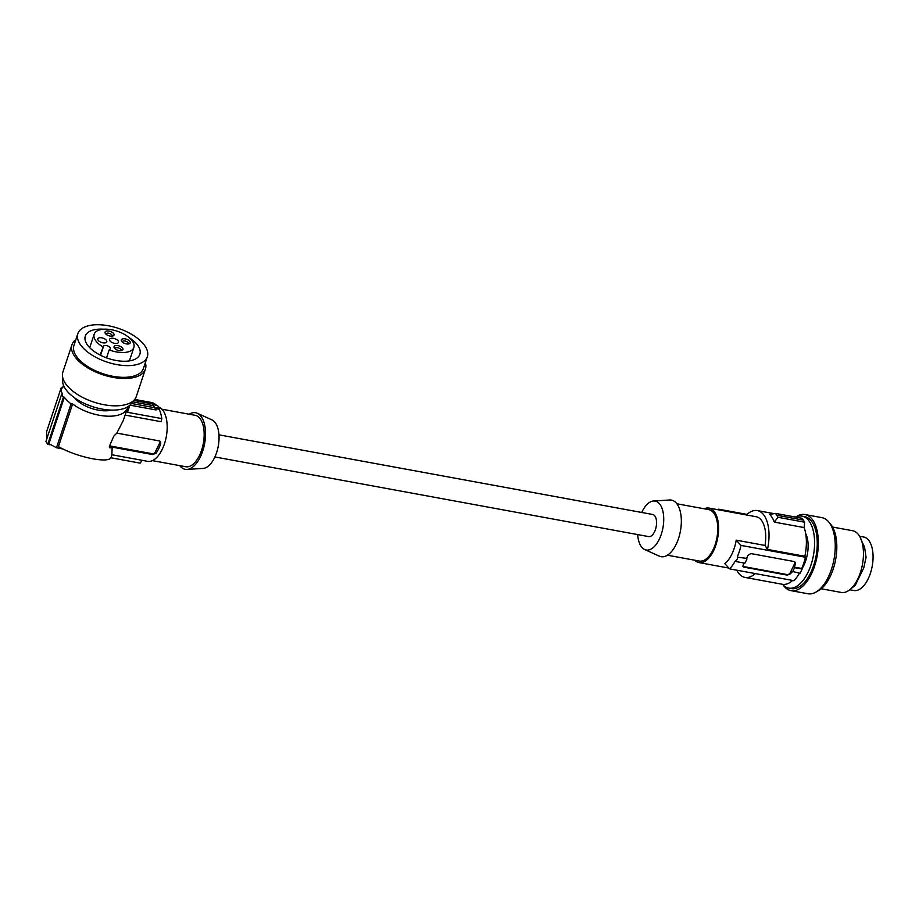 <?xml version="1.0" encoding="UTF-8"?>
<svg xmlns="http://www.w3.org/2000/svg" width="919" height="919" viewBox="0 0 919 919"><rect width="100%" height="100%" fill="white"/><g stroke="black" fill="none" stroke-linecap="round" stroke-linejoin="round"><path stroke-width="1.38" d="M804.136 527.575L804.642 522.187L777.991 517.294L774.338 522.107L804.136 527.575A33.992 17.07 -79.6 0 1 804.826 556.282L805.423 557.236A35.554 17.863 -79.6 0 1 801.747 568.47L794.188 567.08A35.554 17.863 -79.6 0 0 795.314 564.323L795.36 562.704L794.165 561.532L750.812 553.56L747.733 555.581A35.554 17.863 -79.6 0 1 746.607 558.35L737.98 557.282A36.599 18.38 100.4 0 1 735.901 561.543L735.292 560.912A35.554 17.863 100.4 0 1 729.606 568.872L724.781 563.623A27.708 13.923 -79.6 0 0 731.88 554.134A27.708 13.923 -79.6 0 0 736.222 540.165L741.047 545.415A35.554 17.863 100.4 0 1 737.371 556.65M747.032 514.399L718.669 509.195L718.842 509.884M849.995 589.573L855.279 585.288L863.757 567.908L866.066 557.328L864.572 547.219L860.954 539.407M676.866 503.773L708.744 509.62A26.146 13.13 100.4 0 1 714.419 514.008A26.146 13.13 100.4 0 1 713.018 549.895A26.146 13.13 100.4 0 1 699.302 561.049L667.412 555.202M694.753 560.222A27.708 13.923 -79.6 0 0 699.014 562.589A27.708 13.923 -79.6 0 0 713.558 550.78A27.708 13.923 -79.6 0 0 709.02 508.081A27.708 13.923 -79.6 0 0 704.195 508.793M641.726 512.469A24.87 12.487 100.4 0 1 653.593 500.993L669.618 500.005A28.753 14.44 100.4 0 1 677.659 504.945A28.753 14.44 100.4 0 1 678.119 539.648A28.753 14.44 100.4 0 1 659.314 556.144L644.678 549.528A24.87 12.487 100.4 0 1 640.761 545.829A24.87 12.487 100.4 0 1 637.671 534.582M653.593 500.993A24.87 12.487 100.4 0 1 660.554 505.255A24.87 12.487 100.4 0 1 660.945 535.272A24.87 12.487 100.4 0 1 644.678 549.528M214.897 456.95L648.63 536.593A11.246 5.652 -79.6 0 0 654.523 531.802A11.246 5.652 -79.6 0 0 652.685 514.479L218.963 434.836M859.598 536.259L863.676 537.018A27.191 13.659 100.4 0 1 869.581 541.578A27.191 13.659 100.4 0 1 870.546 572.847A27.191 13.659 100.4 0 1 853.854 590.503L849.776 589.745M109.361 446.473L110.246 447.898L109.499 446.083L113.772 436.192L116.828 433.113L159.469 440.959L160.607 441.97L160.676 443.831A27.708 13.923 100.4 0 1 156.092 453.216L152.588 454.56L112.175 447.128L109.384 447.668M131.922 402.625L129.476 405.796M129.476 405.566A35.554 17.277 -161.6 0 1 129.43 406.566L127.523 412.309L161.801 418.604A30.844 15.497 -79.6 0 0 159.125 409.242L155.219 408.53M130.326 405.222L156.104 409.954L154.748 407.749L131.635 403.51M801.747 568.47L802.115 569.056A36.599 18.38 -79.6 0 1 800.035 573.318L792.109 571.354A35.554 17.863 100.4 0 1 790.731 573.697L787.284 575.133L743.942 567.161L742.943 566.391L743.149 564.967A35.554 17.863 100.4 0 0 744.275 563.083M109.591 445.876L152.049 453.664A2.619 1.976 148.3 0 0 155.311 451.941L159.883 442.556A2.619 1.976 148.3 0 0 160.09 441.292M133.737 400.443L152.347 403.866L153.473 405.693L132.313 401.798M154.576 407.473L159.309 408.346A31.889 16.025 -79.6 0 0 157.505 405.44L152.772 404.567M159.309 408.346L159.125 409.242M125.168 415.089L161.078 421.683L161.801 418.604M156.368 405.222A30.844 15.497 -79.6 0 0 151.911 402.591L134.668 399.42M127.844 406.726A33.992 16.508 18.4 0 1 127.546 407.944A33.992 16.508 18.4 0 1 105.616 416.077A33.992 16.508 18.4 0 1 72.601 403.969L58.437 446.6C76.978 457.432 110.062 464.026 111.21 457.111L112.084 454.468M799.415 573.203A35.554 17.863 100.4 0 1 793.982 580.693L729.606 568.872M792.637 580.452A33.992 17.07 100.4 0 1 782.368 584.277L745.022 577.419A33.992 17.07 100.4 0 1 736.785 570.194M774.338 522.107A33.992 17.07 -79.6 0 0 769.559 514.376L775.59 513.411L802.241 518.305L804.642 522.187M775.59 513.411L777.991 517.294M803.482 520.143L776.808 515.249M804.826 556.282L767.468 549.424A33.992 17.07 -79.6 0 0 757.29 510.562A33.992 17.07 -79.6 0 0 746.446 514.95M805.423 557.236L741.047 545.415M767.468 549.424L765.033 545.461L736.222 540.165M765.033 545.461A27.708 13.923 -79.6 0 0 756.165 516.742L709.02 508.081M746.607 558.35L737.98 557.282M735.901 561.543L744.895 563.198A36.599 18.38 -79.6 0 0 746.975 558.936M742.874 566.173A2.619 1.976 148.3 0 0 743.781 566.598L786.917 574.524A2.619 1.976 148.3 0 0 790.179 572.801L794.751 563.416A2.619 1.976 148.3 0 0 794.912 561.98M755.28 573.594A33.992 17.07 100.4 0 1 745.022 577.419M792.477 571.928A36.599 18.38 -79.6 0 0 794.556 567.666L794.188 567.08M802.115 569.056L794.556 567.666M805.653 533.434A24.308 12.211 100.4 0 1 801.954 568.804M782.483 584.3A36.599 18.38 -79.6 0 0 788.732 588.103A36.599 18.38 -79.6 0 0 814.544 545.415A36.599 18.38 -79.6 0 0 814.521 539.935A36.599 18.38 -79.6 0 0 801.954 516.11A36.599 18.38 -79.6 0 0 795.532 517.064M801.954 516.11L804.619 516.604A36.599 18.38 100.4 0 1 817.186 540.429A36.599 18.38 100.4 0 1 817.209 545.909A36.599 18.38 100.4 0 1 791.397 588.597L788.732 588.103M795.728 516.983A38.69 19.437 100.4 0 1 804.998 514.537A38.69 19.437 100.4 0 1 818.289 539.729A38.69 19.437 100.4 0 1 818.347 544.209A38.69 19.437 100.4 0 1 791.018 590.653A38.69 19.437 100.4 0 1 783.218 585.081M804.998 514.537L821.896 517.65A38.69 19.437 100.4 0 1 835.245 547.322A38.69 19.437 100.4 0 1 807.916 593.754L791.018 590.653M829.696 523.221A36.599 18.38 100.4 0 1 836.772 549.493A36.599 18.38 100.4 0 1 817.186 591.319M821.218 588.757L841.287 592.445A31.372 15.761 -79.6 0 0 845.48 592.135A31.372 15.761 -79.6 0 0 863.412 555.846A31.372 15.761 -79.6 0 0 852.625 530.734L832.557 527.047M179.768 465.646A28.753 14.44 -79.6 0 0 187.005 469.414L203.03 468.426A24.87 12.487 -79.6 0 0 217.183 450.747A24.87 12.487 -79.6 0 0 215.862 423.59A24.87 12.487 -79.6 0 0 211.944 419.88L197.321 413.274A28.753 14.44 -79.6 0 0 189.211 414.216M187.005 469.414A28.753 14.44 -79.6 0 0 203.363 448.966A28.753 14.44 -79.6 0 0 201.847 417.559A28.753 14.44 -79.6 0 0 197.321 413.274M161.87 409.196L195.127 415.308A26.146 13.13 100.4 0 1 200.813 419.696A26.146 13.13 100.4 0 1 201.732 449.77A26.146 13.13 100.4 0 1 185.684 466.737L152.428 460.626M158.619 407.083A27.708 13.923 100.4 0 1 163.639 411.471A27.708 13.923 100.4 0 1 164.604 443.349A27.708 13.923 100.4 0 1 147.603 461.338L142.215 460.35M112.175 447.128L111.854 454.744M127.546 407.944L123.261 420.534L116.828 433.113M153.473 405.693L154.748 407.749M129.43 406.566L128.178 406.508M72.601 403.969L71.062 403.889A35.554 17.277 -161.6 0 1 64.364 397.215L63.422 397.18A36.599 17.783 -161.6 0 1 61.63 394.262L62.572 394.308A35.554 17.277 -161.6 0 1 61.159 387.875L62.71 387.944A33.992 16.508 -161.6 0 1 63.043 386.508A33.992 16.508 -161.6 0 1 63.526 385.348M111.486 410.092A24.308 11.809 -161.6 0 1 74.623 397.847M62.963 378.479A36.599 17.783 18.4 0 0 64.95 388.163A36.599 17.783 18.4 0 0 110.406 410.058A36.599 17.783 18.4 0 0 132.416 401.557M75.886 339.57A38.69 18.794 18.4 0 0 71.981 344.694L62.894 372.023A38.69 18.794 18.4 0 0 111.716 405.704A38.69 18.794 18.4 0 0 136.334 396.422L145.409 369.093A38.69 18.794 18.4 0 0 145.351 362.649M71.981 344.694A38.69 18.794 18.4 0 0 120.791 378.375A38.69 18.794 18.4 0 0 145.409 369.093M77.851 333.643L73.957 345.349A36.599 17.783 18.4 0 0 98.643 372.138A36.599 17.783 18.4 0 0 140.825 372.379A36.599 17.783 18.4 0 0 143.433 368.439L147.316 356.721A36.599 17.783 18.4 0 0 138.011 338.686A36.599 17.783 18.4 0 0 80.447 329.703A36.599 17.783 18.4 0 0 77.851 333.643A36.599 17.783 18.4 0 0 102.537 360.42A36.599 17.783 18.4 0 0 144.72 360.662A36.599 17.783 18.4 0 0 147.316 356.721M103.698 329.22A28.753 13.969 18.4 0 0 85.295 336.113A28.753 13.969 18.4 0 0 101.331 355.676A28.753 13.969 18.4 0 0 139.872 354.252A28.753 13.969 18.4 0 0 138.103 345.9A28.753 13.969 18.4 0 0 129.257 337.721M122.744 348.324A4.71 2.286 -161.6 0 1 121.836 350.564A4.71 2.286 -161.6 0 1 114.415 348.106A4.71 2.286 -161.6 0 1 114.301 347.933A4.71 2.286 -161.6 0 1 116.908 345.51A4.71 2.286 -161.6 0 1 122.744 348.324M118.252 341.041A4.71 2.286 -161.6 0 1 118.494 342.327A4.71 2.286 -161.6 0 1 114.496 343.327A4.71 2.286 -161.6 0 1 109.798 340.65A4.71 2.286 -161.6 0 1 109.556 339.364A4.71 2.286 -161.6 0 1 113.565 338.364A4.71 2.286 -161.6 0 1 118.252 341.041M106.512 340.501A4.71 2.286 18.4 0 0 101.825 337.824A4.71 2.286 18.4 0 0 97.828 338.824A4.71 2.286 18.4 0 0 98.069 340.11A4.71 2.286 18.4 0 0 102.756 342.787A4.71 2.286 18.4 0 0 106.765 341.799A4.71 2.286 18.4 0 0 106.512 340.501M105.306 333.367A4.71 2.286 -161.6 0 1 107.914 330.943A4.71 2.286 -161.6 0 1 113.749 333.758A4.71 2.286 -161.6 0 1 112.842 336.009A4.71 2.286 -161.6 0 1 105.409 333.54A4.71 2.286 -161.6 0 1 105.306 333.367M121.538 341.19A4.71 2.286 -161.6 0 1 124.134 338.766A4.71 2.286 -161.6 0 1 129.981 341.581A4.71 2.286 -161.6 0 1 129.074 343.821A4.71 2.286 -161.6 0 1 121.641 341.363A4.71 2.286 -161.6 0 1 121.538 341.19M102.756 346.808A20.919 10.155 -161.6 0 1 94.175 334.252A20.919 10.155 -161.6 0 1 117.23 331.208A20.919 10.155 -161.6 0 1 133.875 347.439A20.919 10.155 -161.6 0 1 109.177 349.909L110.073 349.071A3.665 1.781 18.4 0 0 110.337 348.68A3.665 1.781 18.4 0 0 107.868 346.003A3.665 1.781 18.4 0 0 103.652 345.981L100.022 355.021M122.319 342.086A3.136 1.528 -161.6 0 1 122.353 341.696A3.136 1.528 -161.6 0 1 125.018 341.029A3.136 1.528 -161.6 0 1 128.143 342.81A3.136 1.528 -161.6 0 1 128.304 343.672A3.136 1.528 -161.6 0 1 128.097 344.005M61.159 387.875L46.582 431.758L46.662 439.316M110.866 457.765L140.09 463.13L142.238 460.327L111.992 454.767M61.63 394.262L45.95 441.453L47.754 444.359L50.097 444.796M63.422 397.18L47.754 444.359M64.364 397.215L48.937 443.647L56.473 447.783L62.963 448.977M71.062 403.889L56.473 447.783M115.093 348.829A3.136 1.528 -161.6 0 1 115.116 348.439A3.136 1.528 -161.6 0 1 117.781 347.773A3.136 1.528 -161.6 0 1 120.906 349.553A3.136 1.528 -161.6 0 1 121.067 350.415A3.136 1.528 -161.6 0 1 120.86 350.748M109.177 349.909L106.535 357.87M106.087 334.263A3.136 1.528 -161.6 0 1 106.122 333.873A3.136 1.528 -161.6 0 1 108.787 333.218A3.136 1.528 -161.6 0 1 111.911 334.998A3.136 1.528 -161.6 0 1 112.072 335.86A3.136 1.528 -161.6 0 1 111.865 336.182M159.883 442.556L160.676 443.831M155.311 451.941L156.092 453.216M152.049 453.664L152.588 454.56M743.781 566.598L744.16 567.207M794.751 563.416L795.314 564.323M790.179 572.801L790.731 573.697M786.917 574.524L787.284 575.133M100.55 355.297L103.652 345.981M774.051 513.641L757.29 510.562M728.859 568.08L699.014 562.589M63.043 386.508L62.561 387.944M94.175 334.252L89.717 347.692M133.875 347.439L129.407 360.88"/></g></svg>
